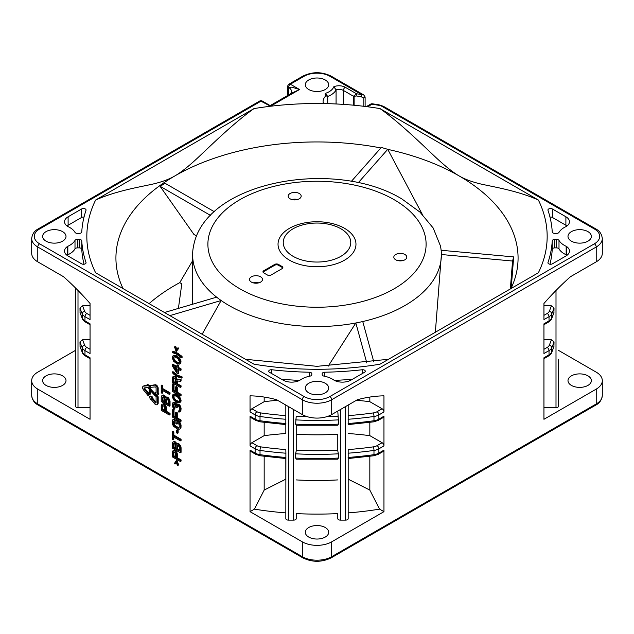 <?xml version="1.0" encoding="UTF-8"?>
<svg xmlns="http://www.w3.org/2000/svg" width="634" height="634" viewBox="0 0 634 634"><rect width="100%" height="100%" fill="white"/><g stroke="black" fill="none" stroke-linecap="round" stroke-linejoin="round"><path stroke-width="0.95" d="M149.085 303.623A201.073 116.085 180 0 1 174.826 285.395A201.073 116.085 180 0 1 179.747 282.645L181.799 283.834L178.408 308.409M38.325 405.158C34.395 403.121 32.183 399.896 31.7 395.481A20.779 11.998 0 0 0 37.786 403.961A2.599 1.498 120 0 0 38.325 405.158L302.846 557.872A2.599 1.498 -60 0 1 302.307 556.684A20.779 11.998 0 0 0 331.693 556.684L331.685 541.84A20.779 11.998 180 0 1 302.307 541.84L250.042 511.662L254.416 509.134A231.204 133.489 0 0 0 285.823 512.898M250.042 450.148L255.122 453.08A10.39 5.999 0 0 0 260.019 454.673A2.599 0.499 98 0 0 260.273 455.783L255.661 454.269L250.581 451.337A2.599 1.498 120 0 1 250.042 450.148L250.042 511.662M250.042 416.213L255.122 419.145A10.39 5.999 0 0 0 260.019 420.73A2.599 0.499 98 0 0 260.273 421.848L255.661 420.334L250.581 417.402A2.599 1.498 120 0 1 250.042 416.213L250.042 445.908A2.599 1.498 120 0 1 251.88 442.722L264.172 435.629A259.781 149.981 180 0 1 285.823 433.513L285.823 405.055M383.958 411.965L378.878 414.905A2.599 1.498 60 0 0 377.04 411.72L382.12 408.787A2.599 1.498 -120 0 1 383.958 411.965L383.958 395.838A207.825 119.984 120 0 0 357.441 399.705L331.693 414.573A20.779 11.998 0 0 1 302.307 414.573L276.559 399.705A207.825 119.984 -120 0 0 250.042 395.838L250.042 411.965A2.599 1.498 120 0 1 251.88 408.787L264.172 401.687A259.781 149.981 180 0 1 277.518 400.26M90.052 315.36L86.81 313.481A2.599 1.498 120 0 0 84.972 316.667L90.052 319.599L90.052 303.472A207.825 119.984 -120 0 0 63.535 276.717L37.786 261.85A20.779 11.998 0 0 1 31.7 253.37L31.7 238.519A20.779 11.998 180 0 0 37.786 247.006L37.786 261.85M90.052 349.294L86.81 347.424A2.599 1.498 120 0 0 84.972 350.602L90.052 353.542L90.052 323.839L84.972 320.907A2.599 1.498 120 0 0 85.511 322.096C83.498 320.653 82.444 319.536 82.349 318.736L80.066 312.744L79.971 307.942L82.618 305.818L90.052 305.818M302.307 541.84L302.307 556.684L37.786 403.961L37.778 389.11L90.052 419.296L90.052 357.782L84.972 354.85A2.599 1.498 120 0 0 85.511 356.039C83.498 354.588 82.444 353.471 82.349 352.67L80.066 346.679L79.971 341.877L82.618 339.753L90.052 339.753M156.099 402.439A0.824 0.475 60 0 1 155.964 402.289L152.152 397.55L152.54 397.003L150.131 395.949L149.402 396.369L151.803 397.423L152.54 397.003M157.462 397.225L157.462 403.422A2.742 1.585 60 0 1 156.891 404.682L157.628 404.254A2.742 1.585 -120 0 0 158.191 403.002L158.191 396.797L156.836 396.012L156.099 396.44L157.462 397.225L158.191 396.797M155.322 392.628L156.099 393.08L156.099 388A0.824 0.475 -120 0 0 155.227 386.914L150.575 387.326L149.901 385.575L154.545 385.163A2.742 1.585 60 0 1 157.462 388.785L157.462 393.865L158.231 394.308L156.78 395.711L155.322 392.628L156.099 392.232M156.78 395.711L158.968 393.888L158.191 393.437L158.191 388.357A2.742 1.585 -120 0 0 155.282 384.743L149.901 385.575M163.857 403.803L161.916 404.31L163.857 403.803L165.743 405.673L166.433 407.82L166.433 411.315L170.047 413.4L170.047 414.573L169.31 414.993L161.226 410.325L161.226 405.665L161.916 404.31M165.862 397.249L163.857 395.053L161.916 395.561L163.342 394.95M162.605 395.37L163.81 395.87L165.181 397.835L166.045 397.359L167.416 397.962L169.31 401.576L170.047 401.156L170.047 405.823L169.31 406.243L161.226 401.576L161.226 396.908L161.916 395.561M170.047 401.156L168.153 397.534L166.782 396.932L165.355 397.542M162.827 390.639L162.827 392.898L162.09 393.326L161.226 392.826L161.226 385.44L161.963 385.012L162.827 385.512L162.827 388.626L170.047 392.795L170.047 393.96L169.31 394.388L162.09 390.211L162.09 393.326M177.924 465.348L178.661 464.928L176.941 460.236L176.204 460.664L177.924 465.348L177.409 465.443L176.204 462.02L175 464.048L176.387 462.535M174.873 450.299L172.939 450.806L174.873 450.299L176.767 452.169L177.457 454.316L177.457 457.811L181.07 459.896L181.07 461.069L180.333 461.489L172.25 456.821L172.25 452.161L172.939 450.806M176.886 443.745L174.873 441.549L172.939 442.056L174.358 441.446M173.629 441.866L174.833 442.366L176.204 444.331L177.068 443.855L178.439 444.458L180.333 448.072L181.07 447.652L181.07 452.319L180.333 452.739L172.25 448.072L172.25 443.404L172.939 442.056M181.07 447.652L179.176 444.03L177.797 443.428L176.379 444.038M173.843 437.135L173.843 439.394L173.114 439.822L172.25 439.322L172.25 431.936L172.987 431.508L173.843 432.008L173.843 435.122L181.07 439.291L181.07 440.456L180.333 440.876L173.114 436.707L173.114 439.822M176.553 430.137L177.282 429.717L178.146 430.209L178.146 432.935L177.409 433.355L176.553 432.864L176.553 430.137L177.409 430.637L178.146 430.209M173.454 421.158L173.795 425.248L175 426.524L178.273 428.219L179.303 427.062L179.129 424.439L176.894 422.371L176.894 424.114L175.864 423.52L175.864 420.604L176.593 420.184L179.866 422.26L180.896 424.415L181.07 427.237L179.818 429.107L177.583 429.178L173.454 426.214L172.424 424.067L172.25 421.245L172.765 419.787L174.192 418.987L175.047 419.288L175.047 420.453L174.041 420.825M177.631 422.791L177.631 423.694L176.894 424.114M179.097 427.776L175.737 426.103L174.532 424.82L174.16 420.849M172.25 409.968L173.28 410.563L173.28 416.395L175.515 417.687L175.515 412.631L176.252 412.203L177.282 412.797L177.282 417.854L181.07 420.041L181.07 421.206L180.333 421.634L172.25 416.966L172.25 409.968L172.987 409.54L174.017 410.135L174.017 415.967L175.515 416.839M177.068 404.381L179.47 406.164L180.333 408.795L181.07 408.375L180.207 405.736L179.176 404.555L177.797 403.961L176.553 404.476L177.797 403.961M176.727 404.373L174.873 402.273L172.765 402.875L174.192 402.067M180.333 408.795L179.818 411.609L178.439 411.981L179.47 409.659L179.129 406.933L178.439 405.958L177.068 405.554L176.553 407.781L175.864 407.385L175.515 405.237L174.144 403.668L173.28 404.143L173.114 405.015L173.629 407.646L174.144 408.336L174.873 407.908L174.873 408.882L174.144 409.31L172.424 406.56L172.765 402.875M174.873 407.908L174.017 406.442L174.049 403.684M176.553 407.004L177.282 406.576L177.282 407.353L176.553 407.781M177.282 406.576L177.449 405.554M179.271 410.586L178.439 411.014M179.47 411.997L180.896 410.61L181.07 408.375M173.454 394.324L177.068 395.632L179.129 397.605L180.333 401.021L179.644 402.764L180.896 401.663L181.07 400.593L179.866 397.177L176.252 394.316L174.192 393.904L172.939 394.61L174.192 393.904M172.25 384.299L173.28 384.893L173.28 390.726L175.515 392.018L175.515 386.962L176.252 386.542L177.282 387.136L177.282 392.192L181.07 394.372L181.07 395.545L180.333 395.965L172.25 391.297L172.25 384.299L172.987 383.871L174.017 384.473L174.017 390.306L175.515 391.17M177.457 380.963L177.457 383.736L181.07 385.821L181.07 386.986L180.333 387.414L172.25 382.746L172.424 377.206L174.358 376.113L176.078 377.103L177.116 379.061L181.07 379.6L181.07 380.955L180.333 381.383L176.72 380.852L176.72 384.156L177.457 383.736M173.114 372.935L176.204 375.304L176.941 374.884L172.987 371.627L172.25 372.047L173.114 372.935L173.843 372.515M176.204 375.304L180.508 377.206L182.101 376.889L182.101 377.666L181.364 378.086L177.409 376.778L173.114 373.711L172.25 372.047M182.101 376.889L176.941 374.884M178.661 369.527L178.661 373.347L177.924 373.767L176.894 373.172L172.25 365.826L172.25 364.661L172.987 364.233L176.894 366.492M172.25 364.661L176.894 367.34L176.894 365.398L177.631 364.97L178.661 365.572L178.661 367.514L181.07 368.901L181.07 370.074L180.333 370.494L177.924 369.107L177.924 373.767M173.454 355.634L177.068 356.942L179.129 358.907L180.333 362.331L179.644 364.067L180.381 363.647L181.07 361.903L179.866 358.487L176.252 355.626L174.192 355.206L172.939 355.92L174.192 355.206M182.101 356.665L182.101 357.441L181.364 357.869L176.204 353.915L172.25 352.607L172.25 351.83L173.843 351.513L178.146 353.407L182.101 356.665L181.364 357.093L181.364 357.869M176.759 349.286L175.737 346.378L174.485 346.901L175.737 346.378M177.924 348.882L176.204 351.585L178.661 348.462L178.146 347.773L177.409 348.193L177.924 348.882L178.661 348.462M149.798 394.396L149.141 394.015L149.141 388.642L149.878 388.214L156.083 394.784L156.083 395.679L155.354 396.107L149.798 389.918L149.798 394.396L150.535 393.976L150.535 390.734M147.246 385.456L144.306 385.718A2.742 1.585 -120 0 0 143.902 385.844L143.165 386.264A2.742 1.585 60 0 1 143.569 386.146L147.381 385.805L146.993 384.806L147.722 384.378L150.092 386.074M146.993 384.806L149.394 386.526L148.443 388.555L148.055 387.556L144.251 387.897A0.824 0.475 -120 0 0 144.251 389.054L148.895 394.839L148.221 395.806L149.458 394.197M149.141 393.809L144.98 388.634A0.824 0.475 60 0 1 144.695 387.857M148.443 388.555L150.115 386.138M37.778 389.11A20.779 11.998 180 0 1 31.7 380.63A20.779 11.998 180 0 1 37.778 372.15L75.406 350.428M602.3 395.481C601.761 399.967 599.558 403.192 595.675 405.158A2.599 1.498 -120 0 0 596.214 403.969A20.779 11.998 0 0 0 602.3 395.481L602.3 380.63A20.779 11.998 180 0 0 596.222 372.158L558.594 350.428M602.3 380.63A20.779 11.998 180 0 1 596.222 389.118L543.948 419.296L543.948 357.782L549.028 354.85L549.028 350.602L543.948 353.542L543.948 323.839L549.028 320.907L549.028 316.667L543.948 319.599L543.948 303.472A207.825 119.984 120 0 1 570.465 276.717L596.214 261.85A20.779 11.998 0 0 0 602.3 253.37L602.3 238.519A20.779 11.998 180 0 1 596.214 247.006L331.693 399.721L331.693 414.573M383.958 445.908L378.878 448.84A2.599 1.498 60 0 0 377.04 445.662L382.12 442.722A2.599 1.498 -120 0 1 383.958 445.908L383.958 416.213A2.599 1.498 -120 0 1 383.419 417.402L378.339 420.334L373.727 421.848L348.185 424.59M331.685 541.84L383.958 511.662L383.958 450.148A2.599 1.498 -120 0 1 383.419 451.337L378.339 454.269L373.727 455.783L348.185 458.533L348.177 479.169L369.828 490.082L369.828 456.314M348.177 479.169L348.177 512.898A231.204 133.489 0 0 0 379.584 509.134L369.828 490.082M285.894 457.447L285.894 453.199A241.594 139.488 180 0 1 260.019 450.425L260.019 454.673A241.594 139.488 0 0 0 285.894 457.447L285.823 518.62A2.599 1.498 0 0 0 286.584 519.682A2.599 1.498 0 0 0 288.422 520.118L293.621 520.118A2.599 1.498 0 0 0 296.221 518.62L296.221 513.58A231.204 133.489 0 0 0 337.779 513.58L337.779 518.62A2.599 1.498 0 0 0 338.54 519.682A2.599 1.498 0 0 0 340.379 520.118L345.578 520.118A2.599 1.498 0 0 0 348.177 518.62L348.177 451.535M383.958 511.662L379.584 509.134M308.734 537.061A11.689 6.752 0 0 0 321.47 538.528A11.689 6.752 0 0 0 328.689 532.291A11.689 6.752 0 0 0 325.266 527.52A11.689 6.752 0 0 0 312.53 526.054A11.689 6.752 0 0 0 305.311 532.291A11.689 6.752 0 0 0 308.734 537.061M348.177 453.199L348.177 449.561A239.002 137.982 180 0 0 373.371 446.851A7.79 4.501 180 0 0 377.04 445.662M348.177 424.495L348.177 405.055M369.828 397.066L369.828 401.687L382.128 408.787M382.12 442.722L369.828 435.629L369.828 422.371M348.177 419.256L348.177 415.627A239.002 137.982 180 0 0 373.371 412.908A7.79 4.501 180 0 0 377.04 411.72M348.177 433.513A259.781 149.981 180 0 1 369.828 435.629M356.482 400.26A259.781 149.981 180 0 1 369.828 401.687M296.149 425.24L337.851 425.24L338.374 424.122L338.374 419.882L337.779 411.054M337.779 416.934L337.779 416.284A239.002 137.982 180 0 1 326.716 416.689M296.149 459.182L337.851 459.182L338.374 458.057L338.374 453.817L337.779 450.877L337.779 434.25A211.463 122.085 0 0 1 296.221 434.25L296.221 425.16L295.626 424.122A241.594 139.488 0 0 0 338.374 424.122M337.779 518.62L337.779 513.58M337.779 458.089L337.779 458.707M296.221 513.58L296.221 518.62M296.221 425.248L296.221 450.877L295.626 453.817L295.626 458.057L296.221 459.095M337.779 450.877L337.779 450.219A239.002 137.982 180 0 1 296.221 450.219L296.221 434.25M296.221 479.914A211.463 122.085 0 0 0 337.779 479.914M307.284 416.689A239.002 137.982 180 0 1 296.221 416.284L295.626 424.122M285.894 453.199L285.823 449.561A239.002 137.982 180 0 1 260.629 446.851A7.79 4.501 180 0 1 256.96 445.662L251.88 442.722M285.823 457.439L285.823 479.169L264.172 490.082L264.172 456.314M264.172 490.082L254.416 509.134M264.172 435.629L264.172 422.371M264.172 401.687L264.172 397.066M285.823 408.058L285.823 417.592M285.823 423.504L285.823 433.513M296.221 416.284L296.221 416.934M296.221 450.219L296.221 450.877M269.886 106.33A230.166 132.886 0 0 0 254.028 108.58L95.615 200.043A230.166 132.886 0 0 0 95.615 272.755L254.028 364.209A230.166 132.886 0 0 0 379.972 364.209L538.385 272.755A230.166 132.886 0 0 0 538.385 200.043L379.972 108.58A230.166 132.886 0 0 0 367.601 106.766A230.166 132.886 180 0 0 325.607 103.604A230.166 132.886 0 0 0 270.567 106.243L260.97 101.178L39.625 228.977A18.188 10.501 180 0 0 39.625 243.821L304.138 396.543A18.188 10.501 180 0 0 329.862 396.543A2.599 1.498 60 0 1 331.693 399.721A20.779 11.998 180 0 1 302.307 399.721L37.786 247.006A2.599 1.498 120 0 1 39.625 243.821M46.052 241.174A11.689 6.752 0 0 0 58.796 242.632A11.689 6.752 0 0 0 66.007 236.395A11.689 6.752 0 0 0 62.584 231.624A11.689 6.752 0 0 0 49.848 230.166A11.689 6.752 0 0 0 42.629 236.395A11.689 6.752 0 0 0 46.052 241.174M571.416 241.174A11.689 6.752 0 0 0 584.152 242.632A11.689 6.752 0 0 0 591.371 236.395A11.689 6.752 0 0 0 587.948 231.624A11.689 6.752 0 0 0 575.204 230.166A11.689 6.752 0 0 0 567.993 236.395A11.689 6.752 0 0 0 571.416 241.174M308.734 392.826A11.689 6.752 0 0 0 321.47 394.293A11.689 6.752 0 0 0 328.689 388.056A11.689 6.752 0 0 0 325.266 383.285A11.689 6.752 0 0 0 312.53 381.819A11.689 6.752 0 0 0 305.311 388.056A11.689 6.752 0 0 0 308.734 392.826M309.289 372.213A235.365 135.882 180 0 1 271.82 369.757A2.599 1.498 0 0 0 268.721 371.231A2.599 1.498 0 0 0 269.482 372.285L283.01 380.091A12.157 7.014 0 0 0 299.375 380.527A2.599 1.498 0 0 0 299.874 380.249A21.825 12.601 180 0 1 310.034 376.113A2.599 1.498 0 0 0 311.801 374.694L311.801 373.711A2.599 1.498 0 0 0 311.04 372.649A2.599 1.498 0 0 0 309.289 372.213L309.289 376.271M362.18 369.757A235.365 135.882 180 0 1 324.711 372.213A2.599 1.498 0 0 0 322.199 373.711L322.199 374.694A2.599 1.498 0 0 0 322.96 375.756A2.599 1.498 0 0 0 323.966 376.113A21.825 12.601 180 0 1 332.43 379.148A21.825 12.601 180 0 1 334.126 380.249A2.599 1.498 0 0 0 334.332 380.384A2.599 1.498 0 0 0 334.625 380.527A12.157 7.014 0 0 0 350.99 380.091L364.518 372.285A2.599 1.498 0 0 0 365.279 371.231A2.599 1.498 0 0 0 364.518 370.169A2.599 1.498 0 0 0 362.18 369.757L362.18 373.64M86.018 262.484A235.365 135.882 180 0 1 81.762 240.849A2.599 1.498 0 0 0 81.009 239.834A2.599 1.498 0 0 0 79.171 239.398L77.459 239.398A2.599 1.498 0 0 0 75.002 240.421A21.825 12.601 180 0 1 67.838 246.285A2.599 1.498 0 0 0 67.355 246.578A12.157 7.014 0 0 0 64.549 251.064A12.157 7.014 0 0 0 68.107 256.025L81.627 263.831A2.599 1.498 0 0 0 84.457 264.156A2.599 1.498 0 0 0 86.066 262.769A2.599 1.498 0 0 0 86.018 262.484L86.018 263.055M81.762 231.949A235.365 135.882 180 0 1 86.018 210.314A2.599 1.498 0 0 0 86.066 210.028A2.599 1.498 0 0 0 85.305 208.966A2.599 1.498 0 0 0 81.627 208.966L68.107 216.773A12.157 7.014 0 0 0 64.549 221.734A12.157 7.014 0 0 0 67.355 226.219A2.599 1.498 0 0 0 67.608 226.393A2.599 1.498 0 0 0 67.838 226.512A21.825 12.601 180 0 1 69.748 227.487A21.825 12.601 180 0 1 75.002 232.377A2.599 1.498 0 0 0 75.628 232.955A2.599 1.498 0 0 0 77.459 233.399L79.171 233.399A2.599 1.498 0 0 0 81.762 231.949M547.982 210.314A235.365 135.882 180 0 1 552.238 231.949A2.599 1.498 0 0 0 552.991 232.955A2.599 1.498 0 0 0 554.829 233.399L556.541 233.399A2.599 1.498 0 0 0 558.998 232.377A21.825 12.601 180 0 1 566.162 226.512A2.599 1.498 0 0 0 566.645 226.219A12.157 7.014 0 0 0 569.451 221.734A12.157 7.014 0 0 0 565.893 216.773L552.372 208.966A2.599 1.498 0 0 0 549.543 208.641A2.599 1.498 0 0 0 547.934 210.028A2.599 1.498 0 0 0 547.982 210.314M552.238 240.849A235.365 135.882 180 0 1 547.982 262.484A2.599 1.498 0 0 0 547.934 262.769A2.599 1.498 0 0 0 548.695 263.831A2.599 1.498 0 0 0 552.372 263.831L565.893 256.025A12.157 7.014 0 0 0 569.451 251.064A12.157 7.014 0 0 0 566.645 246.578A2.599 1.498 0 0 0 566.392 246.404A2.599 1.498 0 0 0 566.162 246.285A21.825 12.601 180 0 1 564.252 245.303A21.825 12.601 180 0 1 558.998 240.421A2.599 1.498 0 0 0 558.372 239.834A2.599 1.498 0 0 0 556.541 239.398L554.829 239.398A2.599 1.498 0 0 0 552.238 240.849L552.238 249.336A2.599 1.498 180 0 1 554.829 247.878L556.541 247.878A2.599 1.498 180 0 1 558.372 248.322A2.599 1.498 180 0 1 558.998 248.9A21.825 12.601 0 0 0 564.252 253.79A21.825 12.601 0 0 0 566.162 254.773A2.599 1.498 180 0 1 566.392 254.892A2.599 1.498 180 0 1 566.645 255.058A12.157 7.014 180 0 1 566.978 255.304M380.852 147.952A201.073 116.085 0 0 0 174.826 175.951C181.435 172.179 190.176 165.102 201.033 154.72C212.969 143.498 235.095 121.894 254.028 108.58M510.941 288.597L512.272 285.704A201.073 116.085 0 0 0 518.073 258.03A201.073 116.085 0 0 0 459.174 175.951A201.073 116.085 0 0 0 387.77 149.378M538.385 200.043C519.452 191.492 497.325 187.545 485.39 184.993C474.525 182.83 465.792 179.81 459.174 175.951C452.589 172.194 443.871 165.133 433.014 154.767C421.166 143.625 398.826 121.831 379.972 108.58M290.562 93.943L291.569 91.637A10.39 5.999 0 0 0 288.525 87.389L291.917 87.167L299.549 89.513L291.767 93.127L270.155 105.601L262.27 101.052A2.599 1.498 120 0 0 260.97 101.178A2.599 1.498 -120 0 0 259.678 101.052L38.325 228.842A2.599 1.498 60 0 1 39.625 228.977M77.998 290.475L77.998 407.63A2.599 1.498 0 0 1 75.406 406.132L75.406 287.86M77.998 407.63L90.052 407.63M46.052 385.409A11.689 6.752 0 0 0 58.796 386.867A11.689 6.752 0 0 0 66.007 380.63A11.689 6.752 0 0 0 62.584 375.859A11.689 6.752 0 0 0 49.848 374.401A11.689 6.752 0 0 0 42.629 380.63A11.689 6.752 0 0 0 46.052 385.409M543.948 407.63L556.002 407.63A2.599 1.498 0 0 0 558.594 406.132L558.594 359.637M558.594 406.132L558.594 401.631M571.416 385.409A11.689 6.752 0 0 0 584.152 386.867A11.689 6.752 0 0 0 591.371 380.63A11.689 6.752 0 0 0 587.948 375.859A11.689 6.752 0 0 0 575.204 374.401A11.689 6.752 0 0 0 567.993 380.63A11.689 6.752 0 0 0 571.416 385.409M553.91 346.735L554.029 341.877L551.382 339.753A239.002 137.982 180 0 1 549.258 345.3A2.599 2.061 22.8 0 1 551.778 347.781L551.778 352.021A2.599 2.061 22.8 0 1 551.651 352.67C551.556 353.471 550.502 354.588 548.489 356.039A2.599 1.498 -120 0 0 549.028 354.85A10.39 5.999 0 0 0 551.778 352.021A241.594 139.488 0 0 0 554.029 346.116M543.948 339.753L551.382 339.753M553.91 312.8L554.029 307.942L551.382 305.818A239.002 137.982 180 0 1 549.258 311.365A7.79 4.501 180 0 1 547.19 313.481L543.948 315.36M543.948 305.818L551.382 305.818M353.415 105.189L353.415 96.217L356.522 93.777L345.245 87.262A8.836 5.096 0 0 0 333.793 86.747A17.142 9.898 180 0 1 325.29 93.404A6.237 3.598 0 0 0 325.813 95.869A19.741 11.396 0 0 0 323.086 101.646A19.741 11.396 0 0 0 323.11 102.177A2.599 1.498 0 0 0 325.607 103.604M308.734 89.513A11.689 6.752 0 0 0 321.47 90.979A11.689 6.752 0 0 0 328.689 84.742A11.689 6.752 0 0 0 325.266 79.971A11.689 6.752 0 0 0 312.53 78.505A11.689 6.752 0 0 0 305.311 84.742A11.689 6.752 0 0 0 308.734 89.513M345.245 87.262A2.599 1.498 120 0 0 343.406 90.44L353.415 96.217A1.561 0.903 0 0 0 354.113 96.455L356.118 95.916L361.142 96.693L363.147 97.85A1.561 0.903 180 0 0 365.113 96.978L365.113 106.449M333.793 86.747L336.075 89.806A19.741 11.396 180 0 1 327.723 96.431L325.29 93.404M327.723 96.313L325.813 95.869M327.723 103.659L327.723 96.431M336.075 103.968L336.075 89.806A6.237 3.598 0 0 1 343.406 90.44L343.406 104.388M361.142 96.693L361.546 94.545L363.734 94.941M95.615 200.043C114.469 191.516 136.809 187.513 148.657 184.977C159.514 182.814 168.24 179.802 174.826 175.951A201.073 116.085 0 0 0 115.927 258.03A201.073 116.085 0 0 0 121.728 285.704L123.059 288.597M192.625 260.748L179.747 282.645M281.472 379.211A235.365 135.882 0 0 0 299.644 380.4M334.356 380.4A235.365 135.882 0 0 0 352.528 379.211M67.022 255.304A12.157 7.014 180 0 1 67.355 255.058A2.599 1.498 180 0 1 67.838 254.773A21.825 12.601 0 0 0 75.002 248.9A2.599 1.498 180 0 1 77.459 247.878L79.171 247.878A2.599 1.498 180 0 1 81.009 248.322A2.599 1.498 180 0 1 81.762 249.336A235.365 135.882 0 0 0 84.037 264.235M67.355 255.058L67.355 246.578M67.022 225.973A12.157 7.014 180 0 1 68.107 225.252L81.627 217.446A2.599 1.498 180 0 1 84.037 217.05M549.963 217.05A2.599 1.498 180 0 1 552.372 217.446L565.893 225.252A12.157 7.014 180 0 1 566.978 225.973M549.963 264.235A235.365 135.882 0 0 0 552.238 249.336M566.645 255.058L566.645 246.578M151.803 397.423L151.415 397.978L155.227 402.717A0.824 0.475 -120 0 0 156.099 402.638L156.099 396.44M156.891 404.682A2.742 1.585 60 0 1 154.545 403.684L150.741 398.944L150.353 399.491L150.916 399.166M150.353 399.491L149.402 396.369M151.415 397.978L152.152 397.55M157.462 393.865L158.191 393.437M158.231 394.308L158.968 393.888M162.605 404.12L163.342 403.7M163.12 404.223L163.81 404.627L164.547 404.199M163.81 404.627L164.325 405.118L165.062 404.69M164.325 405.118L165.014 406.093L165.743 405.673M165.014 406.093L165.529 407.171L166.259 406.751M165.529 407.171L165.696 408.241L166.433 407.82M165.696 408.241L165.696 411.743L166.433 411.315M165.696 411.743L169.31 413.828L170.047 413.4M169.31 413.828L169.31 414.993M164.666 411.149L164.499 406.766L162.605 405.292L162.09 405.966L162.09 409.659L164.666 411.149M162.09 405.966L162.827 405.538L162.827 409.231L164.666 410.301M162.09 409.659L162.827 409.231M165.014 397.344L165.743 396.924M166.045 397.359L166.782 396.932M166.56 397.463L167.297 397.035M167.416 397.962L168.153 397.534M167.939 398.453L168.668 398.025M168.62 399.428L169.357 399.008M169.135 400.506L169.872 400.086M169.31 401.576L169.31 406.243M163.12 395.473L163.857 395.053M163.81 395.87L164.547 395.45M164.325 396.369L165.062 395.941M162.256 397.312L162.256 401.005L164.666 402.4L164.499 398.017L163.295 396.741L162.256 397.312L162.993 396.892L162.993 400.585L164.666 401.552M167.249 399.024L165.87 398.818L165.696 402.994L168.279 404.484L168.279 400.791L167.249 399.024M162.256 401.005L162.993 400.585M165.696 399.301L166.433 398.873L166.433 402.566L168.279 403.636M165.696 402.994L166.433 402.566M161.226 385.44L162.09 385.94L162.827 385.512M162.09 385.94L162.09 389.046L162.827 388.626M162.09 389.046L169.31 393.215L170.047 392.795M169.31 393.215L169.31 394.388M175 464.048L174.485 463.367L176.204 460.664M173.629 450.615L174.358 450.195M174.144 450.719L174.833 451.115L175.563 450.695M174.833 451.115L175.349 451.614L176.078 451.186M175.349 451.614L176.03 452.589L176.767 452.169M176.03 452.589L176.553 453.667L177.282 453.247M176.553 453.667L176.72 454.736L177.457 454.316M176.72 454.736L176.72 458.239L177.457 457.811M176.72 458.239L180.333 460.324L181.07 459.896M180.333 460.324L180.333 461.489M175.689 457.645L175.515 453.262L173.629 451.788L173.114 452.462L173.114 456.155L175.689 457.645M173.114 452.462L173.843 452.034L173.843 455.727L175.689 456.797M173.114 456.155L173.843 455.727M176.03 443.84L176.767 443.42M177.068 443.855L177.797 443.428M177.583 443.959L178.312 443.531M178.439 444.458L179.176 444.03M178.954 444.949L179.691 444.521M179.644 445.924L180.381 445.504M180.159 447.002L180.896 446.582M180.333 448.072L180.333 452.739M174.144 441.969L174.873 441.549M174.833 442.366L175.563 441.946M175.349 442.865L176.078 442.437M173.28 443.808L173.28 447.501L175.689 448.896L175.689 445.195L174.31 443.237L173.28 443.808L174.017 443.388L174.017 447.081L175.689 448.048M178.273 445.52L176.894 445.314L176.72 449.49L179.303 450.98L179.303 447.287L178.273 445.52M173.28 447.501L174.017 447.081M176.72 445.797L177.457 445.369L177.457 449.062L179.303 450.132M176.72 449.49L177.457 449.062M172.25 431.936L173.114 432.436L173.843 432.008M173.114 432.436L173.114 435.542L173.843 435.122M173.114 435.542L180.333 439.711L181.07 439.291M180.333 439.711L180.333 440.876M177.409 430.637L177.409 433.355M175.864 420.604L178.439 422.093L179.176 421.673M178.439 422.093L179.129 422.688L179.866 422.26M179.129 422.688L179.818 423.861L180.555 423.433M179.818 423.861L180.159 424.835L180.896 424.415M180.159 424.835L180.333 425.905L181.07 425.485M180.333 425.905L180.333 427.657L181.07 427.237M180.333 427.657L180.159 428.529L180.896 428.109M180.159 428.529L179.818 429.107M172.765 419.787L174.192 418.987M173.454 419.407L175.047 419.288M174.31 419.708L174.31 420.881M173.28 421.84L174.017 421.412M173.28 423.591L174.017 423.163M173.454 424.463L174.192 424.043M173.795 425.248L174.532 424.82M174.31 425.929L175.047 425.509M175 426.524L175.737 426.103M177.583 428.013L178.312 427.593M178.273 428.219L179.002 427.791M175.515 412.631L176.553 413.225L176.553 418.281L180.333 420.461L181.07 420.041M176.553 418.281L177.282 417.854M180.333 420.461L180.333 421.634M173.28 410.563L174.017 410.135M173.28 416.395L174.017 415.967M176.553 413.225L177.282 412.797M179.47 406.164L180.207 405.736M178.954 405.475L179.691 405.055M179.818 406.941L180.555 406.521M180.159 407.924L180.896 407.496M180.333 410.356L181.07 409.929M180.159 411.03L180.896 410.61M179.818 411.609L180.555 411.189M176.72 405.934L177.377 405.554M173.28 404.143L174.017 403.723M173.114 405.015L173.843 404.595M173.114 405.792L173.843 405.372M173.28 406.869L174.017 406.442M173.629 407.646L174.358 407.226M174.144 408.336L174.144 409.31M173.454 402.495L174.873 402.273M174.144 402.693L175.222 402.471M174.485 402.891L175.174 403.486L175.911 403.065M175.174 403.486L175.689 404.175L176.426 403.747M175.689 404.175L176.204 405.245L176.553 404.476M177.75 404.587L178.487 404.159M178.439 404.983L179.176 404.555M179.644 402.764L177.068 402.638L173.454 399.769L172.25 396.353L172.939 394.61M174.144 394.332L174.873 393.912M174.659 394.435L175.396 394.015M175.515 394.744L176.252 394.316M177.068 395.632L177.797 395.212M177.924 396.321L178.661 395.901M178.439 396.821L179.176 396.393M179.129 397.605L179.866 397.177M179.644 398.485L180.381 398.057M180.159 399.753L180.896 399.333M180.333 401.021L181.07 400.593M180.159 402.091L180.896 401.663M174.659 400.078L177.924 401.964L179.303 401.393L179.303 399.452L177.924 397.296L174.659 395.41L173.629 395.592L173.114 396.852L174.659 400.078L175.396 399.65L174.017 397.494L174.049 395.521L173.28 395.981M175.689 400.87L176.426 400.442L175.396 399.65M179.271 401.433L176.426 400.442M173.629 398.707L174.358 398.279M173.28 397.922L174.017 397.494M173.114 396.852L173.843 396.424M177.924 401.964L178.661 401.536M176.894 401.56L177.631 401.14M175.515 386.962L176.553 387.556L176.553 392.612L180.333 394.8L181.07 394.372M176.553 392.612L177.282 392.192M180.333 394.8L180.333 395.965M173.28 384.893L174.017 384.473M173.28 390.726L174.017 390.306M176.553 387.556L177.282 387.136M176.72 384.156L180.333 386.241L181.07 385.821M180.333 386.241L180.333 387.414M172.939 376.723L174.358 376.113M173.629 376.541L174.873 376.216M174.144 376.644L174.833 377.04L175.563 376.612M174.833 377.04L175.349 377.531L176.078 377.103M175.349 377.531L176.03 378.514L176.767 378.086M176.03 378.514L176.379 379.489L177.116 379.061M176.379 379.489L180.333 380.02L181.07 379.6M180.333 380.02L180.333 381.383M175.689 383.562L175.515 379.187L173.629 377.706L173.114 378.379L173.114 382.072L175.689 383.562M173.114 378.379L173.843 377.951L173.843 381.652L175.689 382.714M173.114 382.072L173.843 381.652M174.659 374.219L175.396 373.791M177.409 376.002L178.146 375.574M178.954 376.699L179.691 376.279M180.508 377.206L181.237 376.778M181.364 377.309L181.364 378.086M176.894 365.398L177.924 365.992L178.661 365.572M177.924 365.992L177.924 367.934L178.661 367.514M177.924 367.934L180.333 369.329L181.07 368.901M180.333 369.329L180.333 370.494M173.629 366.618L176.894 371.817L176.894 368.505L173.629 366.618M176.894 370.224L175.198 367.53M179.644 364.067L177.068 363.94L173.454 361.079L172.25 357.663L172.939 355.92M174.144 355.642L174.873 355.222M174.659 355.745L175.396 355.325M175.515 356.046L176.252 355.626M177.068 356.942L177.797 356.514M177.924 357.631L178.661 357.211M178.439 358.123L179.176 357.703M179.129 358.907L179.866 358.487M179.644 359.795L180.381 359.367M180.159 361.063L180.896 360.635M180.333 362.331L181.07 361.903M180.159 363.393L180.896 362.973M174.659 361.388L177.924 363.274L178.954 363.092L179.47 361.832L177.924 358.606L174.659 356.72L173.629 356.902L173.114 358.155L174.659 361.388L175.396 360.96L174.017 358.804L174.049 356.823M175.689 362.173L176.426 361.752L175.396 360.96M179.271 362.743L176.426 361.752M173.629 360.009L174.358 359.589M173.28 359.232L174.017 358.804M173.114 358.155L173.843 357.734M173.28 357.283L174.017 356.863M177.924 363.274L178.661 362.846M176.894 362.87L177.631 362.442M172.25 351.83L173.843 351.513M173.114 351.933L174.659 352.441L175.396 352.013M174.659 352.441L176.204 353.138L176.941 352.718M176.204 353.138L177.409 353.835L178.146 353.407M177.409 353.835L178.954 354.921L179.691 354.501M178.954 354.921L180.508 356.205L181.237 355.777M180.508 356.205L181.364 357.093M175 346.806L176.204 350.222L177.409 348.193M176.204 351.585L174.485 346.901M149.141 388.642L149.798 389.022L150.535 388.594M149.798 389.022L155.354 395.212L156.083 394.784M155.354 395.212L155.354 396.107M148.221 395.806L143.569 390.021A2.742 1.585 60 0 1 142.602 387.525A2.742 1.585 60 0 1 143.165 386.264M149.394 386.526L150.107 386.122M148.895 394.839L149.632 394.419M291.917 199.544A6.491 3.749 180 0 1 292.995 199.314A6.491 3.749 180 0 1 297.441 199.544M253.251 282.851A6.491 3.749 180 0 1 258.775 282.851M397.55 260.526A6.491 3.749 180 0 1 403.073 260.526M401.29 260.217L401.29 260.843M254.289 283.073A122.1 70.493 180 0 1 255.993 282.495M169.841 315.613L221.147 300.516A124.375 71.808 0 0 1 216.63 297.164A124.375 71.808 180 0 1 192.625 254.765A124.375 71.808 180 0 1 193.6 245.81C205.741 180.841 335.188 158.254 401.885 198.965L419.946 212.089L433.173 227.994L440.4 245.81A124.375 71.808 180 0 1 441.129 250.272A124.375 71.808 0 0 1 441.375 254.519A124.375 71.808 180 0 1 441.375 254.765A124.375 71.808 180 0 1 362.751 321.533A124.375 71.808 0 0 1 355.84 322.975A124.375 71.808 180 0 1 229.056 305.54A124.375 71.808 180 0 1 221.147 300.516L202.127 334.253M351.347 181.387L381.311 147.437L387.746 149.323L358.265 182.735M422.299 214.34L387.746 149.323M394.039 256.16A6.491 3.749 0 0 0 393.817 257.135A6.491 3.749 0 0 0 399.46 260.851A6.491 3.749 0 0 0 406.584 258.101A6.491 3.749 0 0 0 406.806 257.135A6.491 3.749 0 0 0 401.156 253.418A6.491 3.749 0 0 0 394.039 256.16M260.606 276.804A6.491 3.749 0 0 0 253.529 275.988A6.491 3.749 0 0 0 249.519 279.459A6.491 3.749 0 0 0 251.421 282.106A6.491 3.749 0 0 0 258.498 282.923A6.491 3.749 0 0 0 262.508 279.459A6.491 3.749 0 0 0 260.606 276.804M344.555 260.154A38.967 22.499 0 0 0 344.555 228.335A38.967 22.499 0 0 0 289.445 228.335A38.967 22.499 0 0 0 289.445 260.154A38.967 22.499 0 0 0 344.555 260.154M263.728 272.882L267.405 275.005A2.599 1.498 0 0 0 271.075 275.005L282.098 268.642A2.599 1.498 0 0 0 282.859 267.58A2.599 1.498 0 0 0 282.098 266.518L278.421 264.394A2.599 1.498 0 0 0 274.752 264.394L263.728 270.758A2.599 1.498 0 0 0 262.967 271.82A2.599 1.498 0 0 0 263.728 272.882M296.355 199.773A6.491 3.749 0 0 0 301.174 196.152A6.491 3.749 0 0 0 292.995 192.53A6.491 3.749 0 0 0 288.185 196.152A6.491 3.749 0 0 0 296.355 199.773M441.375 254.892L435.352 332.24M366.809 362.973L355.84 322.975L328.198 366.167M441.129 250.272L513.675 256.905L511.226 288.026M441.375 254.519L512.549 261.026L510.346 288.946M513.675 256.905L512.549 261.026M362.751 321.533L373.838 361.935M293.122 228.763A33.768 19.495 180 0 1 340.878 228.763A33.768 19.495 180 0 1 340.878 256.334A33.768 19.495 180 0 1 293.122 256.334A33.768 19.495 180 0 1 293.122 228.763M263.07 272.248A2.599 1.498 180 0 1 263.728 271.606L274.752 265.242A2.599 1.498 180 0 1 278.421 265.242L282.098 267.366A2.599 1.498 180 0 1 282.756 268M216.63 297.164L164.475 312.507M214.411 211.764L165.173 183.337L160.069 186.285L193.925 234.445L196.698 236.046M210.599 215.457L160.069 186.285M356.118 95.916L356.522 93.777L361.546 94.545L329.862 76.254A18.188 10.501 180 0 0 304.138 76.254L290.364 84.211L299.549 89.513L270.567 106.243M255.661 454.269A2.599 1.498 -60 0 1 255.122 453.08L255.122 448.84L250.042 445.908M255.661 420.334A2.599 1.498 -60 0 1 255.122 419.145L255.122 414.905L250.042 411.965M302.307 414.573L302.307 399.721A2.599 1.498 -60 0 1 304.138 396.543M86.81 313.481A7.79 4.501 180 0 1 84.742 311.365A2.599 2.061 -22.8 0 0 82.222 313.838A10.39 5.999 180 0 0 84.972 316.667L84.972 320.907A10.39 5.999 0 0 1 82.222 318.078A2.599 2.061 157.2 0 0 82.349 318.736M86.81 347.424A7.79 4.501 180 0 1 84.742 345.3A2.599 2.061 -22.8 0 0 82.222 347.781A10.39 5.999 180 0 0 84.972 350.602L84.972 354.85A10.39 5.999 0 0 1 82.222 352.021A2.599 2.061 157.2 0 0 82.349 352.67M596.222 389.118L596.214 403.961L331.693 556.684A2.599 1.498 60 0 1 331.154 557.872L595.675 405.158M596.214 261.85L596.214 247.006A2.599 1.498 -120 0 0 594.375 243.821L329.862 396.543M373.371 412.908A2.599 0.499 -98 0 1 373.981 416.49A10.39 5.999 180 0 0 378.878 414.905L378.878 419.145L383.958 416.213M373.371 446.851A2.599 0.499 -98 0 1 373.981 450.425A10.39 5.999 180 0 0 378.878 448.84L378.878 453.08L383.958 450.148M348.106 457.447A241.594 139.488 0 0 0 373.981 454.673A2.599 0.499 82 0 1 373.727 455.783M345.578 520.118L345.578 406.553M348.106 423.504A241.594 139.488 0 0 0 373.981 420.73L373.981 416.49A241.594 139.488 180 0 1 348.106 419.264M378.339 420.334A2.599 1.498 60 0 0 378.878 419.145A10.39 5.999 0 0 1 373.981 420.73A2.599 0.499 82 0 1 373.727 421.848M378.339 454.269A2.599 1.498 60 0 0 378.878 453.08A10.39 5.999 0 0 1 373.981 454.673L373.981 450.425A241.594 139.488 180 0 1 348.106 453.199M293.621 520.118L293.621 409.556M288.422 406.553L288.422 520.118M256.96 445.662A2.599 1.498 -60 0 0 255.122 448.84A10.39 5.999 180 0 0 260.019 450.425A2.599 0.499 -82 0 1 260.629 446.851M285.894 419.264A241.594 139.488 180 0 1 260.019 416.49L260.019 420.73A241.594 139.488 0 0 0 285.894 423.504M256.96 411.72A2.599 1.498 -60 0 0 255.122 414.905A10.39 5.999 180 0 0 260.019 416.49A2.599 0.499 -82 0 1 260.629 412.908A7.79 4.501 180 0 1 256.96 411.72L251.88 408.787M285.823 415.627A239.002 137.982 180 0 1 260.629 412.908M338.374 419.882A241.594 139.488 180 0 1 295.626 419.882M338.374 453.817A241.594 139.488 180 0 1 295.626 453.817M295.626 458.057A241.594 139.488 0 0 0 338.374 458.057M340.379 409.556L340.379 520.118M372.372 103.794A2.599 2.599 0 0 0 370.676 104.111A2.599 1.498 -120 0 1 371.976 104.238L378.633 105.268A2.599 0.547 -81.2 0 1 379.029 104.824L372.372 103.794A2.599 0.547 98.8 0 0 371.976 104.238L367.601 106.766M378.633 105.268A7.79 4.501 180 0 1 382.12 106.433L594.375 228.977A18.188 10.501 180 0 1 594.375 243.821M84.742 311.365A239.002 137.982 180 0 1 82.618 305.818M79.971 312.182A241.594 139.488 0 0 0 82.222 318.078L82.222 313.838A241.594 139.488 180 0 1 79.971 307.942M84.742 345.3A239.002 137.982 180 0 1 82.618 339.753M79.971 346.116A241.594 139.488 0 0 0 82.222 352.021L82.222 347.781A241.594 139.488 180 0 1 79.971 341.877M379.029 104.824L383.419 106.306A2.599 1.498 120 0 0 382.12 106.433M594.375 228.977A2.599 1.498 -60 0 1 595.675 228.842L383.419 106.306M556.002 407.63L556.002 290.475M554.029 341.877A241.594 139.488 180 0 1 551.778 347.781A10.39 5.999 180 0 1 549.028 350.602A2.599 1.498 -120 0 0 547.19 347.424A7.79 4.501 180 0 0 549.258 345.3M543.948 349.294L547.19 347.424M548.489 322.096A2.599 1.498 -120 0 0 549.028 320.907A10.39 5.999 0 0 0 551.778 318.078A2.599 2.061 22.8 0 1 551.651 318.736C551.556 319.528 550.502 320.653 548.489 322.096L543.948 324.719M554.029 307.942A241.594 139.488 180 0 1 551.778 313.838L551.778 318.078A241.594 139.488 0 0 0 554.029 312.182M547.19 313.481A2.599 1.498 -120 0 1 549.028 316.667A10.39 5.999 180 0 0 551.778 313.838A2.599 2.061 -157.2 0 0 549.258 311.365M304.138 76.254A2.599 1.498 -120 0 0 302.846 76.128L289.064 84.084A2.599 1.498 60 0 1 290.364 84.211A2.599 1.498 120 0 0 288.525 87.389A2.599 1.498 180 0 1 287.765 86.335L287.765 95.441M288.525 94.997L288.525 87.389M363.147 106.211L363.147 97.85M354.113 96.455L354.113 105.252M365.105 96.986L363.742 94.941L331.154 76.128A2.599 1.498 120 0 0 329.862 76.254M271.82 369.757L271.82 373.64M324.711 372.213L324.711 376.271M81.762 240.849L81.762 249.336M67.838 254.773L67.838 246.285M75.002 240.421L75.002 248.9M77.459 239.398L77.459 247.878M79.171 247.878L79.171 239.398M68.107 216.773L68.107 225.252M81.627 217.446L81.627 208.966M552.372 208.966L552.372 217.446M565.893 225.252L565.893 216.773M547.982 262.484L547.982 263.055M554.829 239.398L554.829 247.878M556.541 247.878L556.541 239.398M558.998 248.9L558.998 240.421M566.162 246.285L566.162 254.773M157.462 403.422L158.191 403.002M155.227 402.717L155.964 402.289M154.545 385.163L155.282 384.743M158.191 388.357L157.462 388.785M144.306 385.718L143.569 386.146M144.98 388.634L144.251 389.054M394.15 199.702A109.111 62.996 0 0 0 239.85 199.702A109.111 62.996 0 0 0 239.85 288.787A109.111 62.996 0 0 0 394.15 288.787A109.111 62.996 0 0 0 394.15 199.702M282.098 267.366L282.098 266.518M278.421 264.394L278.421 265.242M274.752 265.242L274.752 264.394M263.728 270.758L263.728 271.606M31.7 395.481L31.7 380.63M260.273 455.783L285.815 458.533M260.273 421.848L285.815 424.59M262.27 101.052A2.599 2.599 0 0 0 259.678 101.052M38.325 228.842C34.395 230.879 32.183 234.104 31.7 238.519M90.052 324.719L85.511 322.096M90.052 358.662L85.511 356.039M602.3 238.519C601.761 234.033 599.558 230.808 595.675 228.842M548.489 356.039L543.948 358.662M551.651 352.67L553.934 346.679M551.651 318.736L553.934 312.744M370.676 104.111L366.357 106.607M331.154 76.128C321.715 71.587 312.285 71.587 302.846 76.128M289.064 84.084A2.599 2.599 0 0 0 287.765 86.335M388.491 359.296L317 366.333L245.509 359.296M331.154 557.872C321.715 562.413 312.285 562.413 302.846 557.872M192.625 304.225L192.625 254.765M441.375 255.351L441.375 254.765"/></g></svg>
